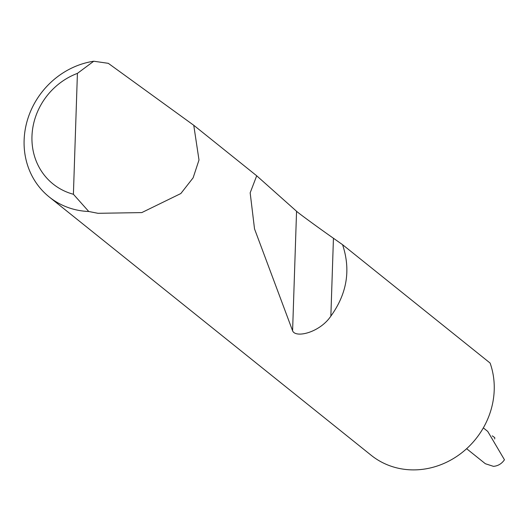 <?xml version="1.0" encoding="UTF-8"?>
<svg xmlns="http://www.w3.org/2000/svg" width="531" height="531" viewBox="0 0 531 531"><rect width="100%" height="100%" fill="white"/><g stroke="black" fill="none" stroke-linecap="round" stroke-linejoin="round"><path stroke-width="0.8" d="M342.561 244.678C350.958 269.841 347.055 293.656 330.859 316.124C319.835 332.539 295.548 338.433 292.594 330.786L254.528 228.907L250.167 192.826L256.699 175.788L296.557 211.272C297.918 212.739 318.202 227.587 333.441 238.26L342.561 244.678L490.1 363.051A78.203 71.333 128.7 0 1 417.651 469.776A78.203 71.333 128.7 0 1 371.215 455.306L49.23 196.968A78.203 71.333 128.7 0 1 28.097 117.915A78.203 71.333 128.7 0 1 93.755 61.224L108.291 63.322L193.755 125.283L198.999 159.997L193.131 177.812L180.839 193.536L141.79 212.592L98.003 213.309L88.77 211.497A78.203 71.333 128.7 0 1 49.23 196.968M193.755 125.283L256.699 175.788M466.623 448.702L485.347 463.722L493.472 466.357C498.058 465.946 501.715 463.749 504.45 459.766L487.743 431.424L483.329 427.88M492.25 435.851L494.773 437.644L494.713 438.958M93.755 61.224L77.413 73.384L73.404 194.266L88.77 211.497M77.413 73.384A65.691 59.917 -51.3 0 0 31.966 136.308A65.691 59.917 -51.3 0 0 73.404 194.266M333.441 238.26L330.859 316.124M296.557 211.272L292.594 330.786"/></g></svg>
